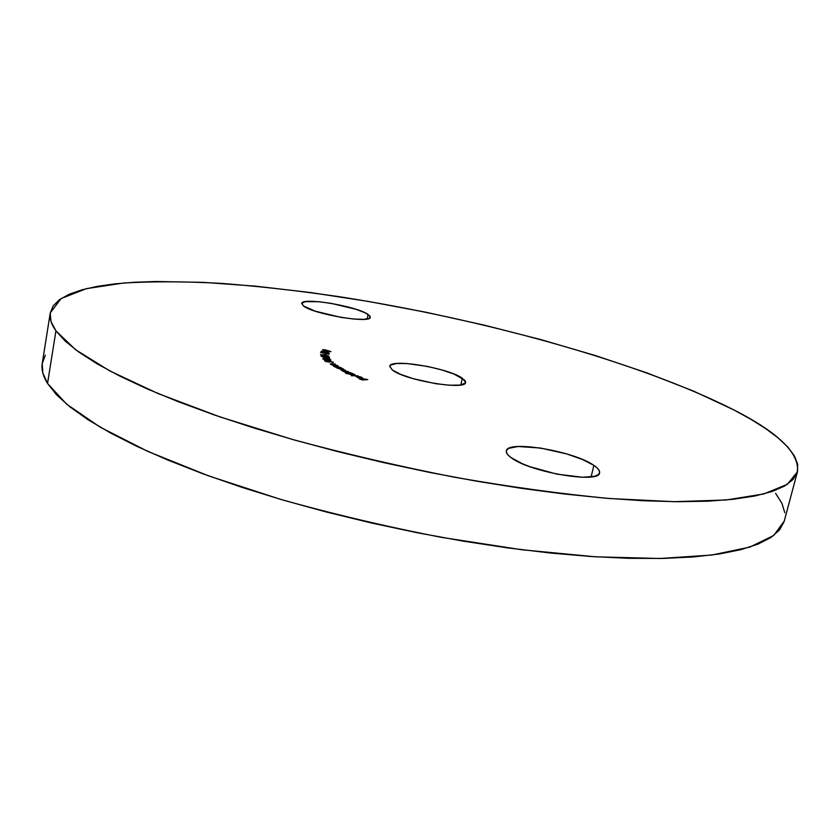 <?xml version="1.0" encoding="UTF-8"?>
<svg xmlns="http://www.w3.org/2000/svg" width="840" height="840" viewBox="0 0 840 840"><rect width="100%" height="100%" fill="white"/><g stroke="black" fill="none" stroke-linecap="round" stroke-linejoin="round"><path stroke-width="1.26" d="M462.336 378.2L465.581 382.41C466.2 390.653 404.985 380.405 392.395 370.052L400.565 374.325L413.06 378.641L435.488 383.649L449.369 385.224L459.753 385.088L465.087 383.281L465.602 381.843L464.667 380.131L453.936 374.01L441.735 369.894L427.529 366.44L406.875 363.52L396.459 363.51L390.611 365.117L389.75 366.471L392.395 370.052L389.77 366.293C389.907 358.229 448.266 367.899 462.336 378.2L460.866 384.93L462.336 378.2M368.109 314.454L370.282 317.247C371.144 323.925 313.331 314.233 303.45 305.949L315.179 311.168L341.114 317.405L353.923 319.064L363.867 319.347L369.421 318.244L370.282 317.216L369.842 315.935L365.169 312.816L356.213 309.351L331.233 303.366L318.812 301.707L305.33 301.644L301.781 303.24L303.45 305.949L301.707 303.471C301.539 296.93 356.969 306.18 368.109 314.454L367.185 318.98L368.109 314.454M593.87 465.37C598.091 468.216 599.991 470.694 599.571 472.805C599.771 484.144 528.832 472.028 510.941 457.527L522.134 463.628L529.756 466.651L556.93 474.149L582.687 477.267L594.363 476.312L597.807 474.957L599.476 473.099L599.34 470.82L597.44 468.216L593.87 465.37L582.393 459.459L566.727 453.925L540.383 448.014L517.976 446.502L508.904 448.298L506.762 449.999L506.363 452.151L507.759 454.692L510.941 457.527C507.497 454.976 505.964 452.77 506.363 450.912C507.098 439.845 573.877 451.017 593.87 465.37L591.119 476.9L593.87 465.37M55.934 330.844C51.251 324.24 49.35 318.286 50.232 312.984L61.099 298.546L86.457 288.635L123.459 283.038C152.859 281.284 185.724 281.411 222.054 283.427C259.697 286.367 298.914 290.819 339.707 296.772C482.612 319.064 639.502 362.124 733.646 409.815L750.876 419.286L765.839 428.726L778.281 438.05L787.92 447.174L794.493 456.005L797.716 464.425L797.307 472.311L793.034 479.556L784.654 486.003L771.992 491.526L754.929 495.989L733.436 499.254L707.532 501.207L677.376 501.721L643.24 500.735L605.493 498.173L564.659 494.036L521.346 488.334L476.259 481.131L430.195 472.542L383.975 462.693L338.425 451.773L294.368 439.992L252.567 427.57L213.675 414.729L178.28 401.709L146.822 388.742L119.627 376.005L96.905 363.709L78.729 352.002L65.111 341.019L55.934 330.844L51.03 321.573L50.19 313.246L53.151 305.907L59.619 299.555L69.311 294.2L81.931 289.821L97.167 286.387L114.744 283.878L134.4 282.261L155.862 281.494L203.322 282.356L255.434 286.146L310.748 292.572L368.014 301.371L426.163 312.291L484.155 325.122L540.981 339.633L595.613 355.625L646.852 372.855L693.389 391.041L733.646 409.815C778.281 432.516 799.544 453.191 797.454 471.807L787.385 484.312L763.77 493.962L726.001 500L674.289 501.69L609.976 498.55C561.582 493.994 509.87 486.906 454.839 477.288C399.189 466.358 345.019 453.737 292.32 439.415L219.744 416.829L158.025 393.54L109.547 370.797L75.505 349.639L55.934 330.844L47.544 383.439L55.934 330.844M50.232 312.994L42.263 363.332C41.255 369.38 43.019 376.079 47.544 383.439L66.633 404.166L100.097 427.119L147.872 451.437L208.834 475.965L280.602 499.359C332.766 513.996 386.442 526.669 441.641 537.38L521.85 549.759L595.854 556.836L659.999 558.495L711.743 555.051L749.742 547.124L773.714 535.5L784.255 521.042L797.444 471.828M360.959 377.192L361.736 377.695L361.064 377.947L355.992 376.604L360.255 378.126L362.303 378.074L361.389 377.139L357.935 376.352L360.959 377.192L361.725 377.738L361.064 377.947L355.992 376.604L359.709 378.053L362.502 377.885L357.935 376.352L360.959 377.192M346.258 373.538L348.905 373.548L353.042 375.123L355.226 374.923L352.149 373.317L345.733 373.317L354.113 375.186L355.226 374.903L352.149 373.317L346.258 373.538M336.536 367.826L342.332 369.6L343.655 369.201L341.418 367.941L336.137 367.605L342.069 369.579L343.686 369.317L341.418 367.941L336.536 367.826M337.418 365.495L331.149 364.193L335.286 364.046L330.425 364.088L331.8 364.938L337.418 365.495L331.149 364.193L335.286 364.046L330.225 363.836L331.8 364.938L337.418 365.495M330.215 361.032L329.28 360.056L330.929 360.108L322.812 358.985L330.215 361.032L329.28 360.056L330.929 360.108L322.812 358.985L330.215 361.032M321.752 356.307L329.564 358.207L328.923 356.947L328.146 356.811L328.587 357.672L323.536 356.076L320.975 356.171L329.564 358.207L328.923 356.947L328.146 356.811L328.587 357.672L323.106 356.003L320.975 356.171L324.009 357.242L321.752 356.307M325.962 354.911L325.322 354.155L325.962 354.911M321.972 351.729L329.28 353.115L321.479 351.089L320.995 351.897L329.28 353.115L321.479 351.089L320.995 351.897L321.972 351.729M325.143 349.85L322.749 349.681L323.788 350.49L330.907 351.55L325.143 349.85L322.633 349.745L324.198 350.595L330.834 351.656L325.143 349.85M326.907 352.107L327.38 351.593L326.718 351.445L326.245 351.96L327.38 351.593L326.718 351.445L326.245 351.96L326.907 352.107L326.718 351.445L326.907 352.107M329.038 354.27L320.586 352.548L329.038 354.27M328.976 356.213L324.576 354.837L320.46 354.617L324.86 356.044L328.976 356.213L324.576 354.837L320.46 354.637L324.86 356.044L328.976 356.213M323.106 358.292L330.151 359.09L323.106 358.292M325.49 361.452L329.637 362.145L328.608 361.463L329.952 361.379L332.419 362.04L331.947 362.628L333.449 362.471L329.742 361.169L328.125 361.116L328.335 361.767L324.481 360.538L325.49 361.452L329.637 362.145L328.608 361.463L329.952 361.379L332.577 362.145L331.947 362.628L333.333 362.25L329.742 361.169L327.789 361.284L328.335 361.767L324.481 360.538L325.49 361.452M340.546 367.437L334.257 366.209L338.142 365.957L333.291 365.831L335.066 366.975L340.546 367.437L334.257 366.209L338.142 365.957L333.543 366.104L335.066 366.975L340.546 367.437M350.973 372.792L344.81 371.837L348.453 371.574L342.29 370.619L345.45 370.125L341.324 370.072L344.096 371.774L345.965 372.624L350.973 372.792L344.81 371.837L348.453 371.574L342.29 370.619L345.45 370.125L341.166 370.199L345.965 372.624L350.973 372.792M357.987 375.837L351.298 375.732L357.987 375.837M367.773 379.586L361.862 378.567L364.014 379.596L362.355 379.733L359.163 378.788L362.492 380.016L367.773 379.586L361.337 378.609L364.014 379.596L362.355 379.733L359.163 378.788L362.492 380.016L367.773 379.586M775.635 493.427L781.893 503.233L784.791 512.673M784.098 521.619L779.541 529.946L770.921 537.495L758.048 544.121L740.827 549.675L719.208 554.001L693.242 556.962L663.086 558.432L629.002 558.317L591.392 556.542L550.746 553.067L507.685 547.9L462.913 541.097L417.197 532.739L371.375 522.974L326.245 511.98L282.639 499.957L241.28 487.137L202.839 473.771L167.874 460.089L136.826 446.334L110.019 432.726L87.644 419.475L69.794 406.749L56.459 394.695L47.544 383.439L42.861 373.065L42.21 363.636L45.329 355.205M326.014 350.753L326.655 351.005L326.014 350.753M323.379 349.923L325.983 350.805L323.379 349.923M326.75 350.7L330.141 351.414L328.083 351.582L327.212 350.595L330.141 351.425L326.75 350.7M321.206 351.939L321.479 351.089L321.93 351.803L321.206 351.939M325.28 354.774L325.994 354.291L325.28 354.774M324.839 355.877L321.227 354.784L326.729 355.446L328.241 356.108L324.807 356.034L321.562 354.659L327.054 355.53L327.915 356.233L324.839 355.877M328.493 357.494L328.923 356.947L329.049 358.029L328.493 357.494M328.734 360.171L328.85 359.604L328.734 360.171M328.976 360.423L329.091 359.856L328.976 360.423M329.165 360.665L329.28 360.056L329.165 360.665M328.524 359.951L329.07 360.717L325.195 359.656L329.102 360.549L325.227 359.489L328.524 359.951M338.394 368.592L337.932 368.183L339.181 367.983L342.573 368.802L341.649 369.548L337.953 368.277L341.565 368.413L342.804 368.959L342.31 369.358L338.425 368.603M350.102 374.241L349.482 373.748L350.354 373.527L354.449 374.735L350.06 374.451L349.482 373.727L351.183 373.58L354.449 374.745L350.102 374.241M357.094 376.614L360.507 378.147L357.546 377.538L357.094 376.614L360.549 377.947L357.094 376.614"/></g></svg>
